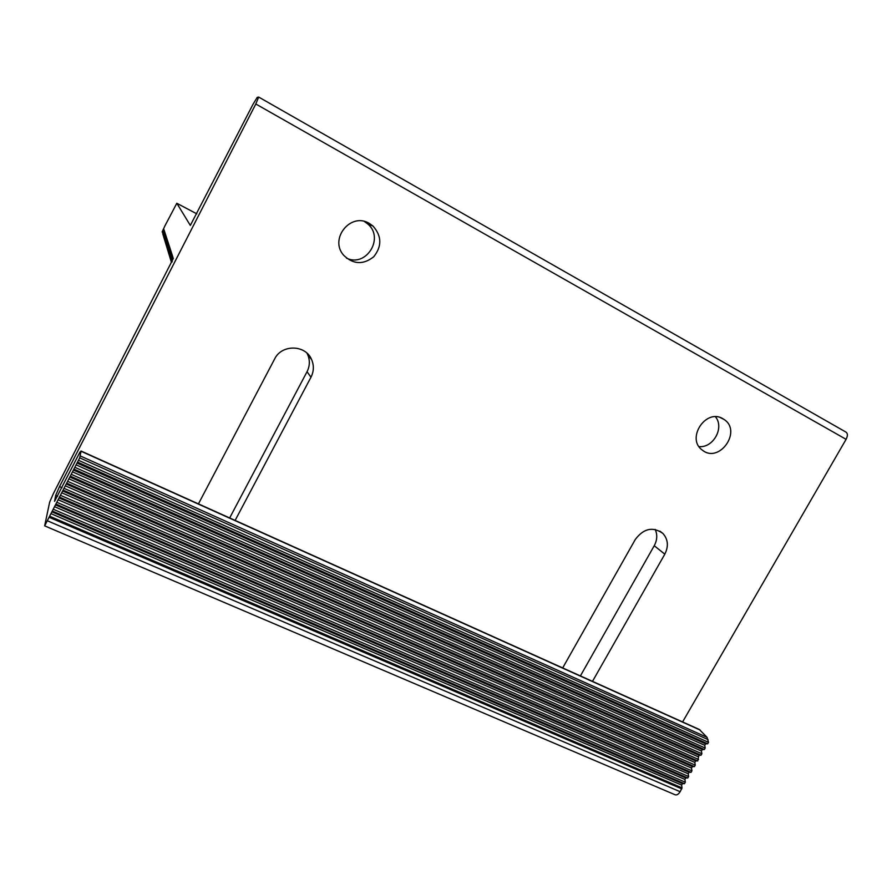<?xml version="1.0" encoding="UTF-8"?>
<svg xmlns="http://www.w3.org/2000/svg" width="892" height="892" viewBox="0 0 892 892"><rect width="100%" height="100%" fill="white"/><g stroke="black" fill="none" stroke-linecap="round" stroke-linejoin="round"><path stroke-width="1.34" d="M198.437 503.891L274.613 359.008C281.694 344.033 305.778 344.602 311.654 359.699C314.107 365.597 313.884 371.429 310.985 377.204L235.131 520.415M229.668 517.951L307.038 371.719C309.87 366.077 310.082 360.357 307.673 354.581L306.982 353.187M346.531 258.156C366.277 267.723 384.731 237.885 367.66 223.881L364.349 221.461M369.288 223.39L373.057 226.089C381.809 236.112 382.032 246.348 373.703 256.773C363.256 264.991 353.243 264.489 343.665 255.268C328.947 239 350.712 211.883 369.288 223.39M162.868 232.533L163.905 229.467L162.288 232.288L163.76 229.021L162.154 231.82L164.964 225.799L176.817 203.264L190.33 225.42L252.893 104.52L257.175 97.418L258.68 97.072L255.803 103.996L59.519 486.619L55.672 495.383L54.579 501.315L80.001 452.021L81.038 451.252L79.7 457.852L44.656 525.856L49.673 502.073L53.442 493.477L173.36 258.39L171.141 261.534L172.981 257.275L170.907 260.776L172.747 256.539L170.684 260.018L172.513 255.814L170.461 259.282L172.279 255.101L170.238 258.546L172.044 254.398L170.015 257.821L171.821 253.696L169.803 257.108L171.587 253.005L169.58 256.394L171.364 252.313L169.369 255.692L171.141 251.644L169.157 255L170.93 250.964L168.956 254.32L170.707 250.306L168.744 253.64L170.495 249.649L168.543 252.96L170.283 249.002L168.343 252.302L170.071 248.355L168.142 251.644L169.87 247.72L167.952 250.986L169.658 247.095L167.752 250.351L169.458 246.471L167.562 249.704L169.257 245.857L167.373 249.08L169.056 245.244L167.183 248.455L168.867 244.642L166.994 247.831L168.666 244.04L166.804 247.218L168.476 243.449L166.626 246.616L168.287 242.869L166.447 246.014L168.097 242.29L166.269 245.423L167.908 241.71L166.09 244.832L167.718 241.141L165.912 244.252L167.54 240.584L165.734 243.672L167.35 240.026L165.566 243.103L167.172 239.48L165.388 242.546L166.994 238.933L165.221 241.977L166.815 238.387L165.053 241.431L166.648 237.852L164.886 240.873L166.47 237.317L164.73 240.338L166.302 236.793L164.563 239.792L166.135 236.28L164.396 239.257L165.968 235.756L164.24 238.733L165.8 235.243L164.083 238.209L165.633 234.741L163.927 237.696L165.466 234.239L163.771 237.183L165.31 233.749L163.615 236.67L165.143 233.247L163.459 236.168L164.987 232.767L163.314 235.666L164.83 232.277L163.158 235.165L164.674 231.797L163.013 234.674L164.518 231.329L162.868 234.195L164.362 230.861L162.723 233.704L164.206 230.392L162.645 232.422M562.685 667.941L635.327 539.426C643.712 528.365 652.911 526.38 662.912 533.449C668.119 539.392 668.744 546.305 664.808 554.177L592.5 681.365M682.592 721.94L846.084 439.332C847.891 435.742 847.813 433.311 845.861 432.04L258.747 97.105M722.788 418.671L723.925 419.374C742.501 431.003 719.186 464.052 702.316 450.092C685.837 438.797 705.75 408.135 722.788 418.671M699.016 446.602C713.277 448.13 724.605 427.703 715.484 416.798M580.402 675.913L654.237 545.726C657.214 540.151 657.538 534.709 655.207 529.424M176.817 203.264L196.831 213.857M674.976 794.716L675.166 794.794C676.894 795.263 678.556 794.226 680.15 791.706L682.023 787.881L681.622 785.094L682.469 783.622L684.465 783.689L685.324 782.206L684.911 779.43L685.77 777.958L687.765 778.002L688.624 776.531L688.211 773.765L689.07 772.282L691.077 772.316L691.936 770.844L691.512 768.079L692.37 766.607L694.389 766.629L695.247 765.146L694.812 762.404L695.682 760.921L697.7 760.932L698.982 755.234L701.023 755.234L701.881 753.751L701.435 751.019L702.294 749.536L704.334 749.525L705.204 748.042L704.747 745.322L705.617 743.839L707.657 743.805L708.527 742.322L707.066 737.361L699.295 729.466L81.016 451.006M172.234 261.546L171.42 261.122M682.023 787.881L49.974 516.345M681.622 785.094L51.045 513.669M682.469 783.622L51.97 511.863M684.465 783.689L52.628 511.183M685.324 782.206L53.553 509.377M684.911 779.43L54.613 506.723M685.77 777.958L55.538 504.917M687.765 778.002L56.207 504.214M688.624 776.531L57.133 502.408M688.211 773.765L58.181 499.765M689.07 772.282L59.106 497.948M691.077 772.316L59.786 497.245M691.936 770.844L60.712 495.428M691.512 768.079L61.76 492.797M692.37 766.607L62.685 490.99M694.389 766.629L63.377 490.254M695.247 765.146L64.302 488.437M694.812 762.404L65.339 485.828M695.682 760.921L66.264 484.01M697.7 760.932L66.967 483.263M698.559 759.449L67.903 481.446M698.124 756.717L68.918 478.837M698.982 755.234L69.855 477.03M701.023 755.234L70.557 476.261M701.881 753.751L71.494 474.433M701.435 751.019L72.508 471.857M702.294 749.536L73.445 470.039M704.334 749.525L74.159 469.248M705.204 748.042L75.095 467.419M704.747 745.322L76.11 464.855M705.617 743.839L77.035 463.037M707.657 743.805L77.771 462.223M708.527 742.322L78.708 460.395M307.038 371.719L310.985 377.204M846.084 439.332L255.803 103.996M62.027 487.723L59.519 486.619M654.237 545.726L664.808 554.177M700.175 730.057L81.038 451.252M707.066 737.361L80.325 455.957M57.657 496.253L55.672 495.383M680.15 791.706L47.689 520.906M681.8 788.874L49.473 517.427M79.7 457.852L708.07 739.624M311.654 359.699L307.673 354.581M373.057 226.089L367.66 223.881M720.29 417.59L723.925 419.374M659.913 531.153L662.912 533.449M171.141 261.534L172.033 261.992M44.656 525.856L675.166 794.794"/></g></svg>

